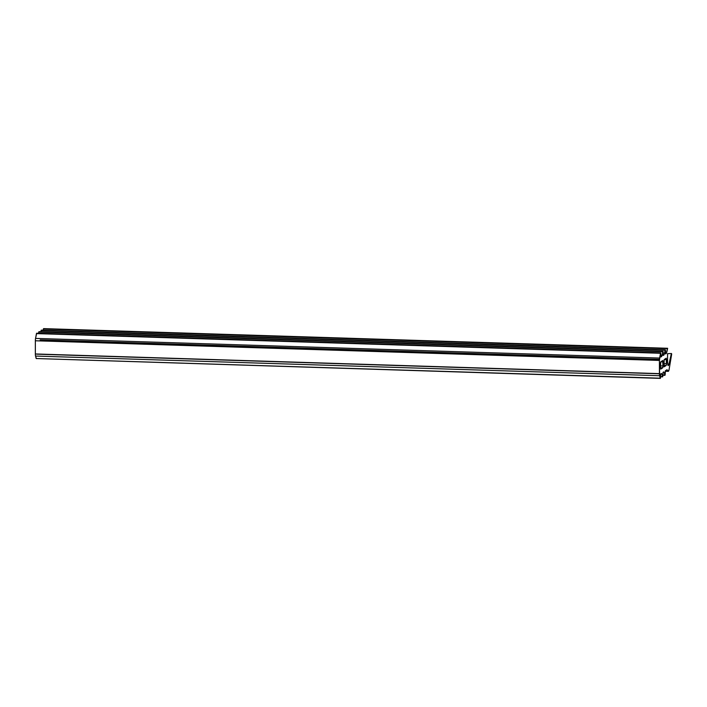 <?xml version="1.0" encoding="UTF-8"?>
<svg xmlns="http://www.w3.org/2000/svg" width="707" height="707" viewBox="0 0 707 707"><rect width="100%" height="100%" fill="white"/><g stroke="black" fill="none" stroke-linecap="round" stroke-linejoin="round"><path stroke-width="1.06" d="M667.558 353.721L667.576 362.373L667.558 353.721M43.604 328.649L667.647 348.286L43.56 328.622L43.154 330.213L43.383 329.002L667.452 348.666L666.312 353.412L665.534 353.933L665.481 350.972L665.331 353.12M41.262 330.16L40.847 331.751L41.077 330.54L665.146 350.204L664.006 354.949L663.033 354.914L664.006 354.949L663.166 355.462L663.166 352.51L663.025 354.649M660.912 357L662.176 355.241L662.83 351.733L38.982 331.724L38.532 333.289L38.761 332.078L662.83 351.733L662.176 355.241L660.771 355.197L662.176 355.241L661.69 356.478L660.718 356.452L661.69 356.478L660.859 357L660.859 354.039L660.709 356.187M666.215 358.219L664.006 360.146L664.244 366.792L666.454 364.865L666.215 358.219L666.551 359.571L664.288 359.501L666.551 359.571L666.551 363.681L663.908 363.592L666.551 363.681L666.215 365.484L663.908 365.413L666.215 365.484L664.147 366.792L663.908 365.439L664.244 359.527L666.268 358.202M40.175 339.864L659.454 359.377L40.175 339.864M666.878 369.788L665.252 371.14L665.199 374.215L665.402 370.768L666.878 369.788L667.744 370.654L665.667 370.592L667.744 370.654L667.028 369.717M665.199 374.215L664.969 375.311L662.883 375.063L664.845 375.125L664.191 372.492L664.845 375.125L665.199 374.215M662.998 372.456L664.191 372.492L662.998 372.456M663.705 371.891L662.945 372.677L662.883 375.753L663.086 372.297L663.705 371.891L664.191 372.492M662.883 375.753L662.662 376.849L660.577 376.592L662.539 376.654L661.876 374.03L662.539 376.654L662.883 375.753M660.692 373.994L661.876 374.03L660.692 373.994M661.399 373.429L660.638 374.206L660.577 377.317L660.78 373.835L661.399 373.429L661.876 374.03M36.711 354.172L659.419 373.791L36.711 354.172M660.7 352.89L36.623 333.227L660.524 353.27L659.622 358.069L35.553 338.414L36.455 333.607L660.524 353.27L659.419 360.437A3.19 0.672 -88.2 0 1 659.622 358.069L35.553 338.414A3.19 0.672 91.8 0 0 35.35 340.774L659.419 360.437L659.419 373.623L35.35 353.96L35.35 340.774L659.419 360.437L659.622 375.726A3.19 0.672 -88.2 0 1 659.419 373.623L35.35 353.96A3.19 0.672 91.8 0 0 35.553 356.063L659.622 375.726L660.241 378.192L36.172 358.529L35.553 356.063L659.622 375.726L660.241 378.192L660.577 377.317L660.356 378.378L36.172 358.529L660.347 378.378M660.868 353.712L660.718 352.89L660.868 353.712M663.184 352.174L663.025 351.361L663.184 352.174M665.49 350.637L665.34 349.824L665.49 350.637M41.298 330.187L665.146 350.204L664.483 353.703L663.228 355.462M665.534 353.933L666.798 352.166L667.647 348.286M667.717 364.405L668.902 364.441L668.265 365.66L667.576 362.373L668.035 365.484L668.902 364.441L667.717 364.405M671.314 353.792L668.902 364.441L671.314 353.792L671.65 354.304L669.149 369.24L671.65 354.304L671.535 353.527L667.558 353.668M660.78 369.098L662.989 367.163L662.751 360.517L660.541 362.452L660.435 367.746L660.78 361.825L662.751 360.517L663.086 361.878L660.815 361.798L663.086 361.878L663.086 365.979L660.435 365.899L663.086 365.979L662.751 367.79L660.435 367.711L660.78 369.098L660.435 367.746L662.751 367.79L660.727 369.116M38.682 340.862L659.419 360.411L38.682 340.862M669.149 369.24A4.79 1.007 -88.2 0 1 668.248 371.352A4.79 1.007 -88.2 0 1 667.744 370.654L668.46 371.246L669.149 369.24M36.384 358.59L35.553 356.063A3.19 0.672 -88.2 0 1 35.35 353.96L35.35 340.774A3.19 0.672 -88.2 0 1 35.553 338.414L36.676 333.253M664.925 375.311L662.883 375.249M662.618 376.849L660.577 376.778M38.938 331.689L663.007 351.352M41.245 330.16L665.314 349.815M38.726 340.845L659.419 360.393M668.168 371.352L665.234 371.263"/></g></svg>
